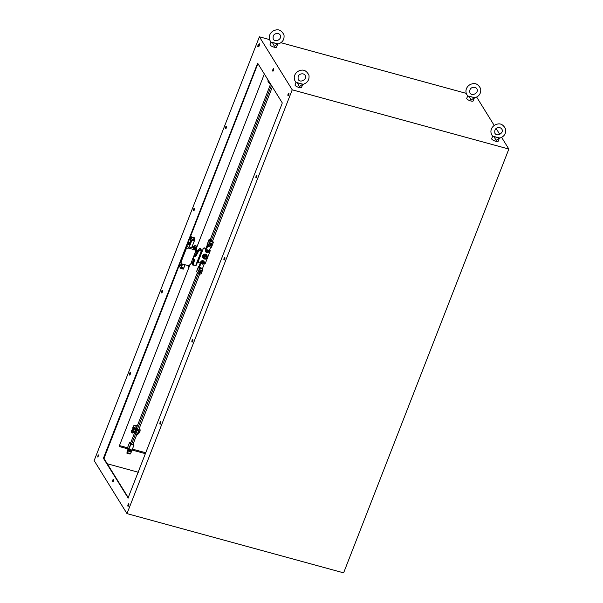 <?xml version="1.0" encoding="UTF-8"?>
<svg xmlns="http://www.w3.org/2000/svg" width="603" height="603" viewBox="0 0 603 603"><rect width="100%" height="100%" fill="white"/><g stroke="black" fill="none" stroke-linecap="round" stroke-linejoin="round"><path stroke-width="0.9" d="M190.405 236.73L193.91 237.688A1.485 1.334 -31.8 0 1 194.829 239.022A0.739 0.663 -31.8 0 1 194.875 239.587L194.234 238.909M179.89 266.096L179.046 265.863M194.603 238.147A1.485 1.334 148.2 0 0 193.812 237.522L190.458 236.602M208.141 246.28L207.764 245.745L208.352 246.363L210.221 241.569L209.181 239.632L207.1 244.682L208.962 239.745L210.017 241.456L205.706 250.524L205.367 249.981L207.281 244.961M208.555 251.361C207.244 252.589 206.49 252.386 206.294 250.742A1.244 1.116 -31.8 0 1 208.555 251.361L208.548 251.361M210.824 243.589L211.743 243.258L211.615 244.109L211.54 243.431M210.605 243.718L210.749 242.903L210.831 243.62L211.743 243.258M210.455 244.961L209.821 245.451L210.206 244.622A0.633 0.565 -31.8 0 1 211.359 244.185A0.633 0.565 -31.8 0 1 211.261 244.886L210.967 245.768L210.914 245.089M210.168 244.554A0.633 0.565 -31.8 0 1 210.756 243.868M211.291 244.939L210.334 244.682L211.14 244.321L211.08 244.743L211.118 244.29M210.424 244.652L211.238 244.871M212.369 241.584L210.816 241.388L210.138 239.926M210.583 243.687L211.532 243.491M211.389 244.049L211.578 243.559M210.62 243.748L210.786 242.971M210.326 245.466L210.975 245.104L210.741 245.707M209.821 245.451L210.146 244.63M210.04 240.137L270.589 84.028M208.97 239.715L210.259 239.617L208.955 239.73L207.266 244.946M474.327 97.942C479.099 96.51 481.209 93.442 480.666 88.739C478.405 84.36 475.488 82.754 471.923 83.93C467.385 84.948 463.428 90.902 467.92 96.148L474.486 97.588L473.204 100.92A3.475 0.98 21.3 0 1 470.77 100.957A3.475 0.98 21.3 0 1 466.73 98.395L467.694 95.922M474.486 97.588A3.475 0.98 -158.7 0 1 474.418 97.648L471.109 100.083L469.006 96.171A3.475 0.98 -158.7 0 1 468.817 96.043M469.006 96.171L474.418 97.648M201.651 262.659C202.962 261.431 203.716 261.642 203.912 263.277A1.244 1.116 -31.8 0 1 201.651 262.659L201.771 262.637A1.063 0.957 -31.8 0 1 203.588 262.26M199.661 272.202L200.204 271.742M199.864 272.134L200.626 271.945L200.46 272.729L200.384 272.043M199.442 272.337L199.593 271.523L199.902 272.202M200.294 270.543L200.874 270.167L200.965 270.785L201.425 270.242L201.04 271.079A0.633 0.565 -31.8 0 1 199.887 271.508A0.633 0.565 -31.8 0 1 199.985 270.807L200.279 269.933L200.46 270.589M200.746 270.672L201.425 270.242M199.887 271.508L199.849 271.448A0.633 0.565 -31.8 0 1 199.947 270.747M200.083 271.342L200.776 270.981M200.746 270.996L199.917 270.694L200.505 269.993M198.93 266.353L196.638 271.35L197.694 273.084M198.508 266.549L196.653 271.312L198.756 266.428M200.226 272.669L200.415 272.074L199.465 272.375L199.631 271.584M200.784 271.064L200.106 271.38L200.166 270.958M200.498 270.657L200.693 270.167M277.651 44.162C282.423 42.73 284.533 39.662 283.99 34.951C281.729 30.58 278.812 28.974 275.247 30.15C270.709 31.168 266.752 37.122 271.244 42.368L277.81 43.808L276.528 47.14A3.475 0.98 21.3 0 1 274.094 47.17A3.475 0.98 21.3 0 1 270.054 44.614L271.018 42.142M277.81 43.808A3.475 0.98 -158.7 0 1 277.742 43.868L274.433 46.303L272.322 42.391A3.475 0.98 -158.7 0 1 272.141 42.263M272.322 42.391L277.742 43.868M268.139 80.071L267.905 81.149A4.146 3.731 148.2 0 0 268.071 81.443L268.991 82.935A4.146 3.731 -31.8 0 1 268.508 80.674M268.064 80.689L267.905 81.149M127.09 451.278L128.009 449.258L127.7 447.29L129.555 442.542L130.61 444.245L128.71 449.114A48.444 16.289 105.3 0 1 127.308 452.567L127.097 451.225L126.977 453.237A1.206 0.407 -74.7 0 0 127.474 452.755L127.286 452.604M145.602 453.727L132.087 450.034L130.512 453.584A359.079 120.758 -74.7 0 0 130.534 453.554L127.474 452.755A359.079 120.758 105.3 0 0 127.489 452.717L127.504 452.695A48.624 16.349 -74.7 0 0 128.914 449.227L128.71 449.114M131.024 451.112L130.693 451.768L130.15 451.564A48.624 16.349 -74.7 0 0 130.24 451.345L130.828 451.248M130.24 451.345L130.776 451.541L130.941 450.539L130.678 451.21L130.941 450.539L131.477 450.727L130.776 451.044M130.994 451.052L130.647 451.7M129.17 451.052L128.763 450.69A48.624 16.349 -74.7 0 0 128.854 450.471L129.472 450.433L128.831 450.207A48.624 16.349 -74.7 0 0 128.921 449.989L129.788 450.328A0.633 0.565 -31.8 0 1 130.21 451.338A0.633 0.565 -31.8 0 1 129.411 451.361L129.72 450.456L129.351 451.398L128.469 451.104A48.624 16.349 -74.7 0 0 128.56 450.886L129.17 451.052A48.624 16.349 -74.7 0 0 129.246 450.871M129.788 450.275L130.361 450.547M132.969 444.381L131.409 444.177L130.73 442.723M130.022 454.067L130.512 453.584A1.206 0.407 -74.7 0 1 130.022 454.067L126.977 453.237A1.206 0.407 -74.7 0 1 126.818 452.996M130.979 450.592L131.477 450.727M128.56 450.886L129.208 451.112M129.751 450.577L130.165 450.705L129.547 451.119M128.921 449.989L129.796 450.268M128.854 450.471L129.389 450.66M204.183 264.001A1.485 1.334 148.2 0 0 205.465 263.006L210.115 251.089A1.485 1.334 148.2 0 0 209.776 249.65M205.94 248.481L204.914 248.202A1.485 1.334 148.2 0 0 203.053 249.16L198.402 261.076A1.485 1.334 148.2 0 0 199.231 262.765L200.264 263.051M198.402 261.076L198.259 260.843A1.485 1.334 148.2 0 0 198.425 262.101M198.259 260.843L199.51 257.647M199.201 257.692L201.884 251.21L202.314 251.202M202.337 250.999L203.053 249.16M206.007 248.308L204.771 247.969A1.485 1.334 148.2 0 0 202.91 248.926M202.261 250.886L201.847 250.901M202.91 257.639A2.329 2.095 -31.8 0 1 205.608 254.18A2.329 2.095 -31.8 0 1 206.859 255.19M203.897 263.3A1.01 0.904 -31.8 0 1 202.118 263.579A1.01 0.904 -31.8 0 1 202.91 262.124A1.01 0.904 -31.8 0 1 203.897 263.3L203.912 263.277M208.54 251.376A1.01 0.904 -31.8 0 1 206.769 251.662A1.01 0.904 -31.8 0 1 207.553 250.2A1.01 0.904 -31.8 0 1 208.54 251.376M203.95 258.574A2.329 2.095 -31.8 0 1 205.789 254.474A2.329 2.095 -31.8 0 1 207.236 256.185M203.708 263.247A0.799 0.716 -31.8 0 1 202.254 262.848A0.799 0.716 -31.8 0 1 203.708 263.247M208.352 251.33A0.799 0.716 -31.8 0 1 206.897 250.931A0.799 0.716 -31.8 0 1 207.907 250.411A0.799 0.716 -31.8 0 1 208.352 251.33M194.769 253.607L196.329 254.232M196.88 252.876L195.184 252.536M204.206 258.612C202.08 256.539 202.6 255.19 205.781 254.564L207.146 256.102M203.641 263.209A0.739 0.663 148.2 0 0 202.917 262.35A0.739 0.663 148.2 0 0 202.337 263.413A0.739 0.663 148.2 0 0 203.641 263.209M208.284 251.293A0.739 0.663 148.2 0 0 207.56 250.426A0.739 0.663 148.2 0 0 206.98 251.496A0.739 0.663 148.2 0 0 208.284 251.293M202.322 262.765L203.023 262.335M206.972 250.848L207.666 250.418M192.598 259.169L193.797 259.652M192.704 258.898L193.691 259.29M203.663 255.129L203.98 255.642L206.105 255.129L205.789 254.617L203.626 255.152L203.995 255.695L203.173 257.647L202.857 257.134L203.173 257.677L202.857 257.134L203.626 255.159L205.789 254.617L207.5 256.607L206.12 255.182L207.485 256.652L207.244 257.323M205.781 254.639L207.485 256.652M206.972 258.001L206.022 258.823M203.173 257.685L203.769 258.333A1.96 1.764 -31.8 0 1 206.128 255.566A1.96 1.764 -31.8 0 1 204.832 259.086L203.219 257.677L203.995 255.695L206.12 255.182M205.789 254.617L206.128 255.129M205.284 258.996L204.229 258.83L204.854 259.109M205.435 255.371L207.07 256.222M203.746 256.365L204.703 255.544M204.146 258.687L203.482 257.051M204.967 258.891C203.452 257.413 203.829 256.456 206.09 256.011C207.598 257.489 207.221 258.446 204.967 258.891M204.99 258.823C203.543 257.413 203.904 256.494 206.06 256.071C207.507 257.481 207.153 258.401 204.99 258.823M204.229 258.046L205.759 258.423L204.409 257.858L204.749 256.381M206.158 258.205L206.641 256.554M205.073 256.207L206.46 256.803L205.095 256.2M205.276 256.441L204.621 258.114M206.143 258.22L206.407 256.75M205.344 258.242C204.643 257.556 204.816 257.112 205.864 256.908C206.565 257.587 206.392 258.031 205.344 258.242M199.804 273.815L138.464 430.421M136.12 428.914L197.377 272.654M137.069 430.045L198.462 273.445M136.783 434.597L132.886 444.584M130.663 442.896L134.522 432.999M131.537 444.215L135.479 434.115M210.944 241.426L271.44 85.407M272.36 86.885L212.294 241.795M137.348 425.778A4.146 3.731 148.2 0 0 133.519 425.846L133.791 426.291L131.688 431.311L132.057 431.816A4.146 3.731 148.2 0 0 132.434 432.668A4.146 3.731 148.2 0 0 132.502 432.766M132.261 432.321L131.921 432.811L132.004 431.936M132.042 432.773L131.529 432.178M131.695 431.326L131.492 432.117M133.519 425.846L132.848 427.489M131.627 430.617L131.477 431.085M137.778 434.311L137.137 434.635A4.146 3.731 -31.8 0 1 135.675 434.235L133.052 430.934M133.542 431.914L133.919 432.05L133.542 431.914M133.353 431.439L134.273 432.607L132.999 430.557L134.107 428.906A4.146 3.731 -31.8 0 1 135.833 428.552L136.255 428.575M138.66 429.788A4.146 3.731 -31.8 0 1 138.976 430.218L139.21 430.904L138.645 430.798A4.055 3.648 148.2 0 0 137.22 430.414L136.12 430.075L135.577 429.193L137.213 430.293A4.146 3.731 -31.8 0 1 138.675 430.693L139.142 430.821L138.569 429.871M134.273 432.607L135.743 434.19L134.273 432.539L135.577 429.193L133.474 429.336M135.683 434.243L137.145 434.642L137.861 434.25L137.175 434.582A4.055 3.648 -31.8 0 1 135.743 434.19L137.213 430.293M138.517 430.165L138.78 430.595L136.836 430.112L136.225 428.635M134.107 428.906L135.652 429.132M135.833 428.552L136.813 430.037L138.78 430.595M139.142 430.821L138.645 430.798L137.175 434.582M136.775 430.037L135.931 428.62M180.938 261.016L181.254 261.529L185.905 249.604A2.224 1.997 -31.8 0 1 188.694 248.172L187.586 246.378L186.794 246.386A2.224 1.997 148.2 0 0 186.629 246.416M186.237 245.496L187.111 245.617L186.252 245.444M181.254 261.529A2.224 1.997 148.2 0 0 182.498 264.069L187.88 265.539A2.224 1.997 148.2 0 0 190.676 264.106L195.319 252.182A2.224 1.997 148.2 0 0 194.076 249.642L188.694 248.172M195.191 250.464L194.121 248.738A2.224 1.997 148.2 0 0 193.729 248.285L196.065 248.7C197.106 248.775 196.947 248.519 195.591 247.939L193.171 247.388M196.065 248.7L196.834 248.805L195.576 247.931M193.171 247.275A2.224 1.997 148.2 0 0 192.282 246.748L194.573 247.373A1.425 0.399 -158.7 0 1 193.827 246.823A1.425 0.399 -158.7 0 1 193.797 246.665A1.425 0.399 -158.7 0 1 193.932 246.567M193.864 246.491L192.372 246.084M186.44 245.609L187.284 245.896A2.224 1.997 148.2 0 0 186.862 245.828M187.088 246.047A2.224 1.997 -31.8 0 1 187.412 246.107L186.651 245.949M195.38 248.195L196.269 248.444L195.38 248.195M191.618 247.69L194.754 239.934L191.618 247.69L189.252 247.042L192.282 239.27L194.671 239.693L192.078 239.165L189.252 247.042M191.739 247.69L194.754 239.76L193.638 238.034L191.272 237.386L192.078 239.165L191.045 237.499L190.397 239.172L191.053 240.341L190.88 241.826L188.95 246.77L190.902 241.811M186.425 245.722L187.284 245.896L186.598 245.994M187.149 246.062L186.644 245.941M186.696 246.25L187.586 246.378L186.734 246.152M193.382 247.735L192.628 247.298L193.382 247.735A2.224 1.997 148.2 0 1 193.48 247.81M193.593 247.908L192.839 247.645L193.51 247.946M189.131 244.81L189.734 242.828L188.988 242.617L188.973 243.009M195.832 247.441A1.425 0.399 -158.7 0 1 193.955 246.499A1.425 0.399 -158.7 0 1 193.925 246.333A1.425 0.399 -158.7 0 1 194.535 246.235M196.194 246.883A1.425 0.399 -158.7 0 1 196.54 247.207A1.425 0.399 -158.7 0 1 196.57 247.366A1.425 0.399 -158.7 0 1 196.45 247.464M193.254 247.358L192.282 246.748M194.076 249.642L192.968 247.856L194.4 249.19M195.839 248.466L196.292 247.072L195.651 248.391M193.555 240.544A0.46 0.415 148.2 0 0 193.103 240.009A0.46 0.415 148.2 0 0 192.741 240.672A0.46 0.415 148.2 0 0 193.555 240.544M193.729 248.285L196.05 248.813L195.47 250.305L196.246 250.298L196.782 248.647M182.845 268.018A0.46 0.415 148.2 0 0 182.392 267.476A0.46 0.415 148.2 0 0 182.038 268.147A0.46 0.415 148.2 0 0 182.845 268.018M195.086 255.77L196.503 253.984M198.342 250.411L196.465 253.938L193.51 256.373L196.503 253.999L198.281 250.486M192.854 258.506L192.937 258.514A3.143 2.118 -53.2 0 1 194.121 261.536L193.171 265.056L195.779 265.297L201.334 251.059L198.726 250.818L196.962 254.255A3.143 2.118 -53.2 0 1 193.578 256.855L193.578 256.659M193.684 261.212L193.661 261.28C194.106 259.825 193.797 258.868 192.726 258.408M195.907 247.245L194.505 246.469M195.847 248.466L195.922 247.207M197.49 251.293A0.859 0.588 95.4 0 1 197.158 251.217L196.94 251.775A0.739 0.505 95.4 0 1 197.166 252.144M191.377 262.305L192.666 262.735M197.686 250.946L196.721 254.165A2.962 1.997 -53.2 0 1 193.593 256.614M196.457 246.047L194.822 245.504L196.457 246.047M196.171 245.971L195.108 245.617L196.171 245.971M195.462 251.285L197.053 250.946L195.259 250.577M196.714 251.602L196.239 251.421M195.771 250.433L196.427 250.705M193.246 262.192A2.224 0.626 21.3 0 0 191.664 261.566M192.432 262.569L192.463 263.398L191.422 262.976M191.641 262.998L192.236 263.225L191.128 262.931L191.965 262.388M196.02 265.132L195.779 265.297A1.485 0.415 21.3 0 0 196.284 265.184L201.832 250.946A1.485 0.415 -158.7 0 1 201.334 251.059L198.681 250.569A0.739 0.497 126.8 0 0 197.882 251.18L196.962 254.255M198.711 249.966L198.839 250.426M201.108 250.637L200.55 248.707L201.696 250.562L201.289 250.818M302.623 84.48C307.394 83.048 309.512 79.98 308.962 75.269C306.701 70.898 303.784 69.292 300.219 70.468C295.689 71.486 291.731 77.44 296.216 82.686L302.781 84.126L301.5 87.458A3.475 0.98 21.3 0 1 299.065 87.495A3.475 0.98 21.3 0 1 295.025 84.933L295.99 82.46M302.781 84.126A3.475 0.98 -158.7 0 1 302.714 84.186L299.405 86.621L297.302 82.709A3.475 0.98 -158.7 0 1 297.113 82.581M297.302 82.709L302.714 84.186M499.299 138.26C504.078 136.836 506.188 133.76 505.638 129.057C503.377 124.678 500.46 123.072 496.895 124.248C492.365 125.266 488.407 131.22 492.892 136.466L499.457 137.914L498.176 141.238A3.475 0.98 21.3 0 1 495.741 141.275A3.475 0.98 21.3 0 1 491.701 138.713L492.666 136.24M499.457 137.914A3.475 0.98 -158.7 0 1 499.39 137.974L496.081 140.401L493.978 136.489A3.475 0.98 -158.7 0 1 493.789 136.361M493.978 136.489L499.39 137.974M128.04 498.048L282.083 103.663L282.166 102.729L257.647 63.187L103.663 457.617L103.58 458.559L128.183 498.086M192.937 339.979A1.296 0.437 -74.7 0 0 192.425 341.848M192.696 341.321A1.296 0.437 -74.7 0 0 192.741 339.587A1.296 0.437 -74.7 0 0 191.98 340.725A1.296 0.437 -74.7 0 0 192.056 342.089A1.296 0.437 -74.7 0 0 192.696 341.321M160.918 422.092A1.296 0.437 -74.7 0 0 160.413 423.954M160.684 423.427A1.296 0.437 -74.7 0 0 160.73 421.701A1.296 0.437 -74.7 0 0 159.968 422.831A1.296 0.437 -74.7 0 0 160.044 424.195A1.296 0.437 -74.7 0 0 160.684 423.427M128.906 504.198A1.296 0.437 -74.7 0 0 128.394 506.068M128.673 505.54A1.296 0.437 -74.7 0 0 128.71 503.807A1.296 0.437 -74.7 0 0 127.949 504.945A1.296 0.437 -74.7 0 0 128.032 506.309A1.296 0.437 -74.7 0 0 128.673 505.54M224.949 257.873A1.296 0.437 -74.7 0 0 224.437 259.735M224.715 259.207A1.296 0.437 -74.7 0 0 224.753 257.473A1.296 0.437 -74.7 0 0 223.992 258.612A1.296 0.437 -74.7 0 0 224.067 259.976A1.296 0.437 -74.7 0 0 224.715 259.207M256.961 175.759A1.296 0.437 -74.7 0 0 256.448 177.629M256.727 177.101A1.296 0.437 -74.7 0 0 256.765 175.367A1.296 0.437 -74.7 0 0 256.004 176.498A1.296 0.437 -74.7 0 0 256.087 177.87A1.296 0.437 -74.7 0 0 256.727 177.101M288.973 93.646A1.296 0.437 -74.7 0 0 288.468 95.515M288.739 94.988A1.296 0.437 -74.7 0 0 288.784 93.254A1.296 0.437 -74.7 0 0 288.015 94.392A1.296 0.437 -74.7 0 0 288.098 95.756A1.296 0.437 -74.7 0 0 288.739 94.988M343.62 572.85L508.849 149.054L292.221 89.817L126.984 513.613L343.62 572.85M476.671 97.106L494.249 125.484M496.148 128.545L499.751 134.363M501.643 137.424L508.849 149.054M292.221 89.817L259.38 36.798L269.533 39.579M280.968 42.707L466.209 93.359M259.38 36.798L94.151 460.594L126.984 513.613M112.851 479.996A1.296 0.437 105.3 0 1 113.492 479.234A1.296 0.437 105.3 0 1 113.568 480.599A1.296 0.437 105.3 0 1 112.806 481.729A1.296 0.437 105.3 0 1 112.851 479.996M272.918 69.451A1.296 0.437 105.3 0 1 273.558 68.682A1.296 0.437 105.3 0 1 273.634 70.046A1.296 0.437 105.3 0 1 272.873 71.184A1.296 0.437 105.3 0 1 272.918 69.451M259.124 46.092L259.659 43.778L258.777 45.542L258.755 46.537L259.124 46.092M258.25 45.768L258.288 44.283L257.7 46.423L258.25 45.768M226.283 127.949A1.296 0.437 -74.7 0 0 226.321 126.215A1.296 0.437 -74.7 0 0 225.56 127.354A1.296 0.437 -74.7 0 0 225.643 128.718A1.296 0.437 -74.7 0 0 226.283 127.949M194.264 210.055A1.296 0.437 -74.7 0 0 194.309 208.329A1.296 0.437 -74.7 0 0 193.548 209.46A1.296 0.437 -74.7 0 0 193.623 210.824A1.296 0.437 -74.7 0 0 194.264 210.055M98.183 456.32L98.221 454.835L97.633 456.976L98.183 456.32M130.24 374.282A1.296 0.437 -74.7 0 0 130.286 372.548A1.296 0.437 -74.7 0 0 129.517 373.679A1.296 0.437 -74.7 0 0 129.6 375.043A1.296 0.437 -74.7 0 0 130.24 374.282M162.252 292.169A1.296 0.437 -74.7 0 0 162.297 290.435A1.296 0.437 -74.7 0 0 161.536 291.573A1.296 0.437 -74.7 0 0 161.612 292.937A1.296 0.437 -74.7 0 0 162.252 292.169M257.926 63.586L104.229 457.775L104.138 458.71L128.386 497.852M138.373 472.27L107.274 463.767M113.176 481.488A1.296 0.437 105.3 0 1 113.409 480.154A1.296 0.437 105.3 0 1 113.688 479.626M273.242 70.943A1.296 0.437 105.3 0 1 273.476 69.601A1.296 0.437 105.3 0 1 273.754 69.074M258.461 44.758L258.092 46.107M226.517 126.607A1.296 0.437 -74.7 0 0 226.004 128.477M194.505 208.721A1.296 0.437 -74.7 0 0 193.993 210.583M98.395 455.31L98.025 456.659M130.474 372.94A1.296 0.437 -74.7 0 0 129.962 374.81M162.486 290.827A1.296 0.437 -74.7 0 0 161.981 292.696M128.1 448.941L119.115 446.484L189.101 266.986M196.397 248.27L264.355 73.965M145.956 452.815L132.441 449.122M128.009 447.908L119.469 445.579M205.382 249.951L205.367 249.966A1.854 1.666 148.2 0 0 205.48 251.421L205.367 249.966L207.213 245.255M209.053 251.474A1.854 1.666 -31.8 0 1 205.706 250.524L207.545 245.798M205.909 250.637A1.673 1.508 -31.8 0 0 208.947 251.466L210.741 247.147L209.075 251.466C208.088 252.913 207.002 253.079 205.811 251.956L205.48 251.421M208.284 246.461L211.517 247.192L213.372 242.24L211.329 247.29L213.266 242.398L210.243 241.343L213.281 242.172L212.58 241.042M208.947 251.466L210.643 247.117M207.078 251.956A1.063 0.957 -31.8 0 1 206.407 250.75L206.294 250.742M206.482 251.549L206.422 250.742A1.063 0.957 -31.8 0 1 208.231 250.343M200.731 261.868L200.716 261.883C201.696 260.428 202.789 260.262 203.98 261.385A1.854 1.666 148.2 0 0 200.724 261.906L201.259 262.554L199.42 267.28L202.54 268.516L204.425 263.383L204.311 261.928A1.854 1.666 -31.8 0 1 204.417 263.36L204.425 263.383M199.171 267.619L199.216 267.174L199.789 268.147L202.812 269.202L199.774 268.373L197.814 273.272L200.852 274.101L197.799 273.257L196.653 271.486L197.701 273.053L199.57 268.26L199.171 267.619L202.435 268.335L202.925 269.044L200.942 273.996L202.917 269.217M199.216 267.174L201.055 262.441A1.854 1.666 -31.8 0 1 204.311 261.928L203.98 261.385M197.814 273.272L201.07 273.996L202.94 269.202L202.578 268.109M201.259 262.554A1.673 1.508 -31.8 0 1 204.304 263.383M200.724 261.906L198.877 266.632L200.724 261.906M202.435 263.873A1.063 0.957 -31.8 0 1 201.756 262.674M270.506 84.254A4.146 3.731 -31.8 0 1 268.991 82.935L270.498 84.254M268.169 81.511L267.905 81.088M270.528 84.194A4.055 3.648 -31.8 0 1 268.606 80.825M132.065 450.072A48.444 16.289 -74.7 0 1 130.67 453.486L130.549 453.524A48.624 16.349 -74.7 0 0 131.959 450.057L128.914 449.227L130.813 444.358L129.773 442.421L130.293 442.24L129.547 442.519L127.693 447.268L128.122 448.014M129.555 442.534L127.693 447.268L128.13 447.984M128.19 448.165L128.009 449.258M132.08 450.034L133.964 445.029L130.836 444.132L133.874 444.961L133.18 443.838M195.643 255.227L194.43 254.474M195.312 255.551L194.264 254.896M204.764 259.071A1.96 1.764 -31.8 0 1 203.776 258.348L203.173 257.647M204.289 258.152C203.957 256.833 204.53 256.162 206.007 256.139A1.425 1.281 -31.8 0 1 206.543 258.174A1.425 1.281 -31.8 0 1 204.289 258.152A1.425 1.281 -31.8 0 1 205.992 256.132L206.708 256.659M132.434 432.668L132.72 433.105A4.146 3.731 -31.8 0 1 132.562 432.871A4.146 3.731 -31.8 0 1 132.841 428.703A4.146 3.731 -31.8 0 1 136.926 426.864M139.323 428.1A4.146 3.731 -31.8 0 1 139.61 428.499A4.146 3.731 -31.8 0 1 138.087 433.828M133.474 425.899L133.685 426.487M132.72 433.105L132.811 433.082A4.055 3.648 -31.8 0 1 132.833 428.921A4.055 3.648 -31.8 0 1 136.881 426.969M139.285 428.205A4.055 3.648 -31.8 0 1 138.11 433.768M132.811 433.082L133.346 431.989L133.911 432.057M131.733 431.439L131.469 431.017M132.864 433.075L133.595 431.869A4.236 3.806 -31.8 0 1 133.263 431.469M134.823 433.489L136.203 430.022M138.622 429.977L139.187 430.994L137.876 434.371L137.145 434.642M185.905 249.604L185.588 249.099M181.676 265.154A1.666 1.492 -31.8 0 1 181.571 263.85L181.669 263.601M179.287 265.252L180.124 265.478M180.086 265.591L179.242 265.358L180.078 265.599M190.088 237.552L190.925 237.778M190.141 237.409L190.978 237.642L190.141 237.416M190.525 242.738A1.666 1.492 -31.8 0 1 190.352 241.336L190.857 240.039M190.85 237.989L190.005 237.755M187.804 243.401L188.656 243.627M189.425 243.838L190.028 244.004M189.953 244.215L189.357 244.057M188.588 243.846L187.729 243.604M181.789 265.154A1.575 1.417 -31.8 0 1 181.631 263.858L181.571 263.85M194.437 238.969L194.46 238.743A0.739 0.663 -31.8 0 1 194.829 239.014L194.716 238.841A0.739 0.663 148.2 0 0 194.347 238.569L194.716 238.841A0.739 0.663 148.2 0 1 194.769 238.931M190.352 241.336L190.895 240.092L190.412 241.336A1.575 1.417 -31.8 0 0 190.503 242.549L190.412 241.336M189.734 242.828A0.399 0.399 0 0 0 189.546 242.368L189.636 243.054M193.661 247.863A2.314 2.08 -31.8 0 0 193.42 247.637L194.596 248.119M196.088 248.428L195.425 248.255M189.877 264.596L190.382 264.627M184.97 264.74L183.289 269.059L180.915 268.41L182.603 264.091M192.719 264.966A0.739 0.497 -53.2 0 1 192.5 264.257L193.653 261.28M192.854 258.604A2.962 1.997 -53.2 0 1 193.503 258.868L192.937 258.514M193.503 258.868A2.962 1.997 -53.2 0 1 193.88 261.446L192.719 264.423A0.739 0.497 126.8 0 0 192.998 265.139L196.284 265.184M192.96 264.521L192.5 264.257L193.661 261.28L194.121 261.536M189.546 242.368L188.762 242.489L189.546 242.368M195.432 250.358L196.103 250.381M195.071 250.26L196.246 250.298M182.385 264.031L180.832 268.516L179.686 266.639L180.704 268.327M180.847 268.516L183.41 269.059L185.068 264.77L183.199 269.164L180.727 268.441L179.694 266.775L180.357 264.936M181.36 265.976L181.744 265.305A1.289 0.437 105.3 0 1 180.983 266.006L180.335 264.973L181.774 265.184L180.546 264.845L181.352 265.931M181.563 264.091A1.485 1.334 148.2 0 0 181.827 265.041M197.535 251.195A0.739 0.505 95.4 0 1 197.287 251.119L197.158 251.217M197.053 250.946L197.55 251.142M192.689 264.182L192.493 263.405A0.739 0.505 95.4 0 1 192.674 263.654M199.977 248.73L200.211 248.617A2.593 0.867 -74.7 0 0 199.992 248.428L198.583 249.966A2.412 0.807 -74.7 0 1 199.977 248.73L201.146 250.629M198.123 251.278L197.663 251.014A0.739 0.497 -53.2 0 1 198.455 250.403L198.726 250.818M200.663 248.888L201.801 250.773A1.485 0.415 -158.7 0 1 201.832 250.946L201.696 250.562M193.171 265.056L192.463 264.204L193.623 261.227L193.201 258.642M193.096 265.147L195.606 265.38M190.344 241.577A1.485 1.334 148.2 0 0 190.608 242.527M189.417 242.323L188.754 242.481L188.867 242.934M196.065 248.112L196.57 247.366M190.412 239.135L191.106 240.393M190.887 241.841A1.289 0.437 -74.7 0 0 191.038 240.205L190.397 239.172L191.068 237.469M197.837 250.637A2.103 0.588 21.3 0 0 196.352 250.019M191.234 237.378L193.623 238.019L194.769 239.919M180.523 264.853L179.679 266.616M195.96 251.391L196.148 250.682M191.686 262.358L191.159 262.863M200.332 248.526L200.55 248.707A2.593 0.867 105.3 0 0 200.332 248.526L199.992 248.428A2.593 0.867 -74.7 0 0 199.548 248.587M188.302 266.157L189.297 266.541M188.468 265.614L188.166 267.061L188.784 267.25M188.181 267.099L188.784 267.302L189.885 265.124M188.731 267.333L188.166 267.061M103.58 458.559L104.138 458.71M103.663 457.617L104.229 457.775M257.277 63.624L257.843 63.775M259.757 44.343L259.298 44.215M258.777 45.542L259.282 45.677M213.387 242.398L212.603 240.996M206.422 250.742L208.291 250.426M472.835 87.405C470.31 88.03 469.353 89.892 469.963 93.005C472.157 96.91 479.325 92.41 476.822 88.754C475.986 87.495 474.651 87.051 472.835 87.405M201.832 263.466L201.771 262.659L203.648 262.343M276.159 33.625C273.634 34.243 272.677 36.112 273.28 39.218C275.473 43.122 282.649 38.63 280.146 34.974C279.302 33.715 277.975 33.271 276.159 33.625M128.009 449.235L127.097 451.225M133.075 444.63L131.446 444.185L130.58 442.753M133.979 445.187L133.195 443.785M201.711 262.916L202.118 263.579M206.354 250.999L206.769 251.662M203.626 255.152L202.857 257.172M207.025 256.154L207.108 256.29C207.583 258.152 206.814 259.086 204.794 259.094L203.693 258.212M139.338 428.062L138.079 433.843M131.929 432.841L131.499 432.155M132.924 433.075L133.353 431.989M180.576 261.943L181.382 263.247M181.729 265.064L181.714 263.647M194.784 239.851L194.829 239.014M188.385 244.516L188.875 242.911M195.583 247.931L192.666 247.132M194.882 248.248L193.005 247.682M190.699 264.536L191.294 262.968M197.852 250.961L197.475 251.195M196.141 247.011L196.472 246.152M194.422 246.529L194.822 245.504M198.312 250.938L195.915 249.906M301.131 73.943C298.606 74.561 297.648 76.43 298.259 79.536C300.452 83.44 307.62 78.948 305.118 75.292C304.281 74.033 302.955 73.589 301.131 73.943M497.807 127.723C495.282 128.349 494.324 130.21 494.935 133.323C497.128 137.228 504.304 132.728 501.794 129.072C500.957 127.821 499.631 127.369 497.807 127.723"/></g></svg>
